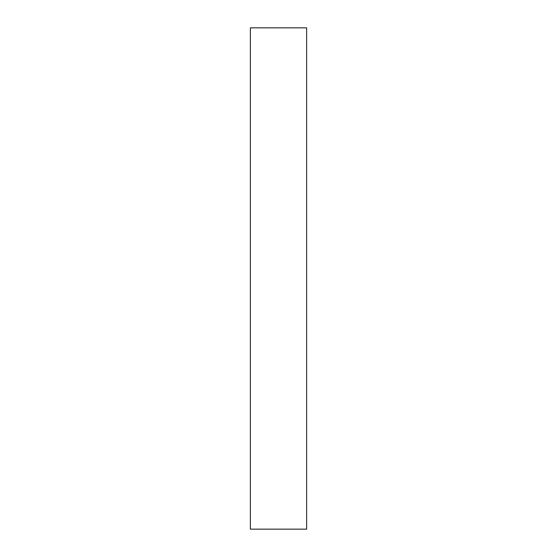 <?xml version="1.0" encoding="UTF-8"?>
<svg xmlns="http://www.w3.org/2000/svg" width="557" height="557" viewBox="0 0 557 557"><rect width="100%" height="100%" fill="white"/><g stroke="black" fill="none" stroke-linecap="round" stroke-linejoin="round"><path stroke-width="0.84" d="M306.635 529.15L250.365 529.15L250.365 27.85L306.635 27.85L306.635 529.15"/></g></svg>
